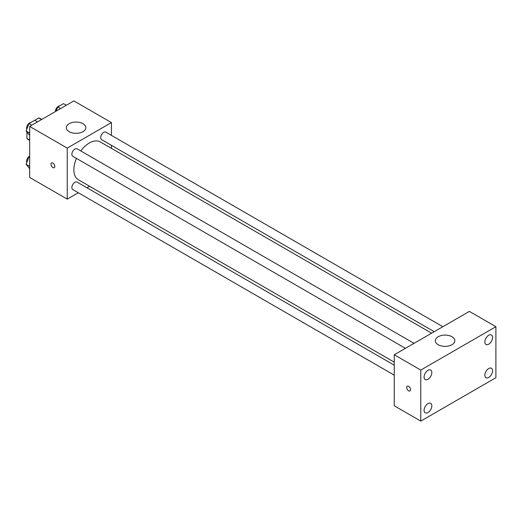 <?xml version="1.0" encoding="UTF-8"?>
<svg xmlns="http://www.w3.org/2000/svg" width="522" height="522" viewBox="0 0 522 522"><rect width="100%" height="100%" fill="white"/><g stroke="black" fill="none" stroke-linecap="round" stroke-linejoin="round"><path stroke-width="0.78" d="M34.759 120.288L38.745 117.985A12.097 6.988 120 0 1 40.142 118.487L41.773 119.427M29.676 140.079L26.916 138.48A12.097 6.988 120 0 0 28.044 139.446L29.676 140.385M26.916 138.48L26.916 132.138M41.506 119.584L38.745 117.985M78.307 192.742L67.24 199.13L29.676 177.441L29.676 126.415L73.87 100.903L111.427 122.585L111.427 135.368M89.556 186.243L86.933 187.763M76.453 158.401A21.872 12.626 120 0 0 73.87 169.787A21.872 12.626 120 0 0 78.398 179.803L394.26 362.164M431.603 333.206L100.27 141.912A21.872 12.626 120 0 0 80.766 150.93M111.427 145.325L111.427 148.359M67.24 199.13L67.24 148.098L111.427 122.585M442.852 326.707L105.894 132.17A4.313 2.493 120 0 0 102.573 133.325A4.313 2.493 120 0 0 100.694 137.664A4.313 2.493 120 0 0 101.588 139.642L434.226 331.685M394.26 365.198L77.086 182.074A4.313 2.493 120 0 0 73.759 183.229A4.313 2.493 120 0 0 71.879 187.574A4.313 2.493 120 0 0 72.773 189.545L394.26 375.155M405.411 348.324L72.773 156.274A4.313 2.493 -60 0 1 72.773 151.295A4.313 2.493 -60 0 1 77.086 148.803L414.037 343.346M67.24 148.098L29.676 126.415M69.172 131.674A9.768 5.638 180 0 1 66.314 127.688A9.768 5.638 180 0 1 76.075 122.05A9.768 5.638 180 0 1 85.843 127.688A9.768 5.638 180 0 1 79.814 132.895A9.768 5.638 180 0 1 69.172 131.674M54.81 166.44A2.734 1.579 60 0 1 54.242 167.692A2.734 1.579 60 0 1 51.508 166.113A2.734 1.579 60 0 1 51.508 162.955A2.734 1.579 60 0 1 53.616 163.686A2.734 1.579 60 0 1 54.81 166.44M54.242 167.692A2.734 1.579 60 0 1 51.508 166.113A2.734 1.579 60 0 1 51.508 162.955M394.26 405.79L394.26 354.764L469.382 311.393L495.9 326.7L495.9 377.726L420.771 421.097L394.26 405.79M420.771 421.097L420.771 370.072L394.26 354.764M410.553 389.686A2.734 1.579 60 0 1 409.985 390.939A2.734 1.579 60 0 1 407.251 389.36A2.734 1.579 60 0 1 407.251 386.202A2.734 1.579 60 0 1 409.359 386.933A2.734 1.579 60 0 1 410.553 389.686M420.771 370.072L495.9 326.7M451.987 344.716A9.768 5.638 180 0 1 441.344 345.942A9.768 5.638 180 0 1 435.315 340.729A9.768 5.638 180 0 1 445.077 335.091A9.768 5.638 180 0 1 454.845 340.729A9.768 5.638 180 0 1 451.987 344.716M488.716 335.254A5.474 3.158 120 0 0 484.847 341.956A5.474 3.158 120 0 0 485.982 344.461A5.474 3.158 120 0 0 491.456 341.303A5.474 3.158 120 0 0 491.456 334.98A5.474 3.158 120 0 0 488.716 335.254M427.955 370.333A5.474 3.158 120 0 0 424.086 377.041A5.474 3.158 120 0 0 425.215 379.546A5.474 3.158 120 0 0 430.689 376.388A5.474 3.158 120 0 0 430.689 370.065A5.474 3.158 120 0 0 427.955 370.333M427.955 403.604A5.474 3.158 120 0 0 424.086 410.312A5.474 3.158 120 0 0 425.215 412.817A5.474 3.158 120 0 0 430.689 409.659A5.474 3.158 120 0 0 430.689 403.336A5.474 3.158 120 0 0 427.955 403.604M488.716 368.525A5.474 3.158 120 0 0 484.847 375.227A5.474 3.158 120 0 0 485.982 377.732A5.474 3.158 120 0 0 491.456 374.574A5.474 3.158 120 0 0 491.456 368.251A5.474 3.158 120 0 0 488.716 368.525M409.992 390.939A2.734 1.579 60 0 1 407.258 389.36A2.734 1.579 60 0 1 407.258 386.202M29.676 135.466L26.1 130.976L28.971 123.577L34.713 120.269L37.519 121.887M29.676 133.045L26.1 130.976M31.777 125.202L28.971 123.577M30.922 122.455A4.313 2.493 120 0 0 26.583 128.151A4.313 2.493 120 0 0 26.766 129.254M56.161 111.121L57.785 106.945L63.527 103.63L66.333 105.248M60.591 108.563L57.785 106.945M59.736 105.816A4.313 2.493 120 0 0 55.397 111.512A4.313 2.493 120 0 0 55.397 111.564M29.676 168.737L26.1 164.247L28.971 156.848L29.676 156.443M29.676 166.316L26.1 164.247M29.676 157.259L28.971 156.848M29.676 156.111A4.313 2.493 120 0 0 26.583 161.422A4.313 2.493 120 0 0 26.766 162.525"/></g></svg>

